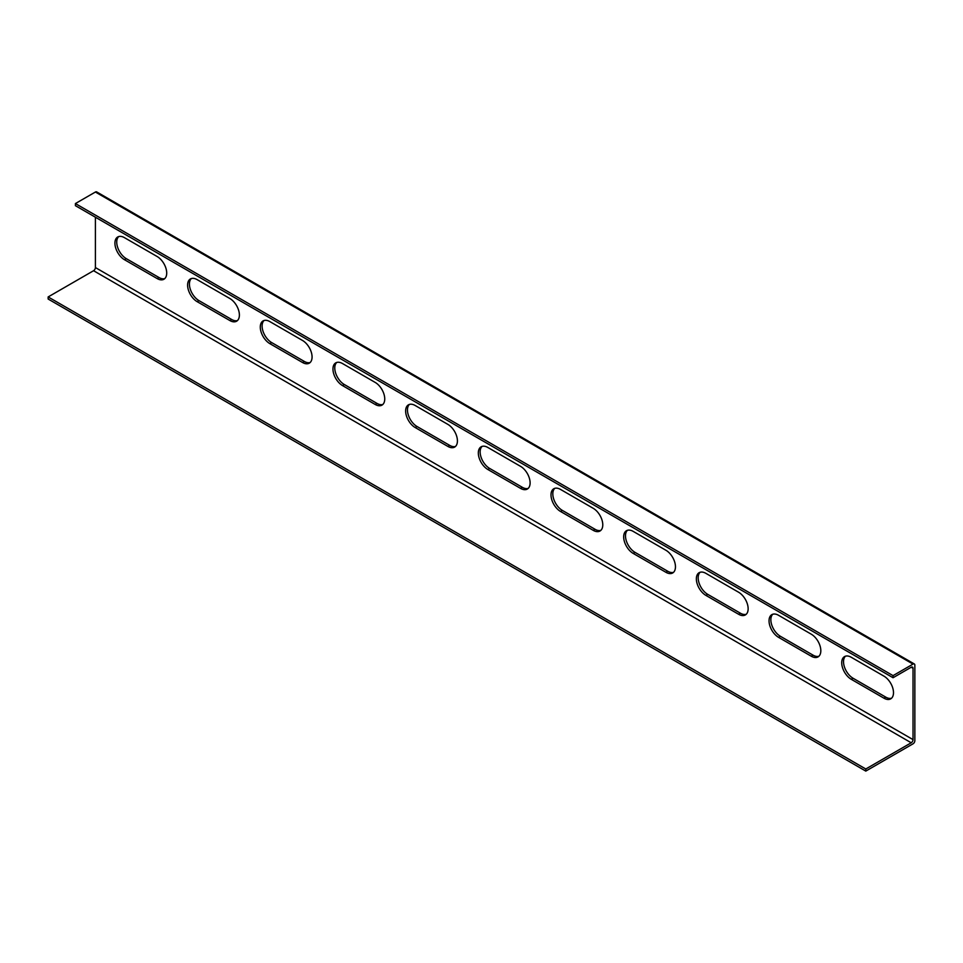 <?xml version="1.0" encoding="UTF-8"?>
<svg xmlns="http://www.w3.org/2000/svg" width="963" height="963" viewBox="0 0 963 963"><rect width="100%" height="100%" fill="white"/><g stroke="black" fill="none" stroke-linecap="round" stroke-linejoin="round"><path stroke-width="1.44" d="M893.05 675.629L893.05 677.735L75.403 205.673L75.403 203.566L893.05 675.629L913.032 664.097A2.564 1.481 -60 0 1 914.32 663.964A2.564 1.481 -60 0 1 914.85 665.144L914.85 740.667A2.564 1.481 -60 0 1 913.032 743.821L865.797 771.098L48.15 299.036L48.15 296.941L93.58 270.711A2.564 1.481 -60 0 0 95.397 267.558L95.397 217.205M237.44 320.571A13.494 7.788 60 0 1 231.662 319.487L198.956 300.612A13.494 7.788 60 0 1 189.422 284.085A13.494 7.788 60 0 1 191.372 278.536M310.122 362.533A13.494 7.788 60 0 1 304.344 361.45L271.638 342.563A13.494 7.788 60 0 1 262.105 326.048A13.494 7.788 60 0 1 264.043 320.498M382.805 404.496A13.494 7.788 60 0 1 377.027 403.413L344.321 384.526A13.494 7.788 60 0 1 334.775 368.01A13.494 7.788 60 0 1 336.725 362.461M455.475 446.459A13.494 7.788 60 0 1 449.697 445.375L417.003 426.489A13.494 7.788 60 0 1 407.457 409.973A13.494 7.788 60 0 1 409.407 404.424M528.157 488.422A13.494 7.788 60 0 1 522.379 487.338L489.673 468.451A13.494 7.788 60 0 1 480.14 451.924A13.494 7.788 60 0 1 482.09 446.387M600.84 530.384A13.494 7.788 60 0 1 595.062 529.289L562.356 510.414A13.494 7.788 60 0 1 552.822 493.887A13.494 7.788 60 0 1 554.76 488.349M673.51 572.347A13.494 7.788 60 0 1 667.744 571.252L635.038 552.377A13.494 7.788 60 0 1 625.493 535.849A13.494 7.788 60 0 1 627.443 530.3M746.193 614.298A13.494 7.788 60 0 1 740.415 613.214L707.709 594.34A13.494 7.788 60 0 1 698.175 577.812A13.494 7.788 60 0 1 700.125 572.263M818.875 656.26A13.494 7.788 60 0 1 813.097 655.177L780.391 636.29A13.494 7.788 60 0 1 770.857 619.775A13.494 7.788 60 0 1 772.795 614.225M891.557 698.223A13.494 7.788 60 0 1 885.779 697.14L853.074 678.253A13.494 7.788 60 0 1 843.528 661.737A13.494 7.788 60 0 1 845.478 656.188M164.757 278.62A13.494 7.788 60 0 1 158.991 277.525L126.285 258.65A13.494 7.788 60 0 1 116.74 242.122A13.494 7.788 60 0 1 118.69 236.585M914.32 663.964L96.673 191.902A2.564 1.481 120 0 0 95.397 192.034L75.403 203.566M48.15 296.941L865.797 768.992L865.797 771.098M865.797 768.992L911.215 742.774A2.564 1.481 120 0 0 913.032 739.62L913.032 668.286A2.564 1.481 120 0 0 912.503 667.118A2.564 1.481 120 0 0 911.215 667.239L893.05 677.735M197.138 279.631A13.494 7.788 -120 0 0 190.397 278.957A13.494 7.788 -120 0 0 187.604 285.132A13.494 7.788 -120 0 0 197.138 301.66L229.844 320.535A13.494 7.788 -120 0 0 236.597 321.209A13.494 7.788 -120 0 0 239.39 315.033A13.494 7.788 -120 0 0 229.844 298.506L197.138 279.631M269.821 321.582A13.494 7.788 -120 0 0 263.08 320.92A13.494 7.788 -120 0 0 260.287 327.095A13.494 7.788 -120 0 0 269.821 343.622L302.526 362.497A13.494 7.788 -120 0 0 309.267 363.171A13.494 7.788 -120 0 0 312.072 356.996A13.494 7.788 -120 0 0 302.526 340.469L269.821 321.582M342.503 363.545A13.494 7.788 -120 0 0 335.75 362.882A13.494 7.788 -120 0 0 332.957 369.058A13.494 7.788 -120 0 0 342.503 385.573L375.209 404.46A13.494 7.788 -120 0 0 381.95 405.134A13.494 7.788 -120 0 0 384.743 398.959A13.494 7.788 -120 0 0 375.209 382.431L342.503 363.545M415.185 405.507A13.494 7.788 -120 0 0 408.432 404.845A13.494 7.788 -120 0 0 405.64 411.02A13.494 7.788 -120 0 0 415.185 427.536L447.891 446.423A13.494 7.788 -120 0 0 454.632 447.085A13.494 7.788 -120 0 0 457.425 440.91A13.494 7.788 -120 0 0 447.891 424.394L415.185 405.507M487.856 447.47A13.494 7.788 -120 0 0 481.115 446.808A13.494 7.788 -120 0 0 478.322 452.983A13.494 7.788 -120 0 0 487.856 469.499L520.562 488.385A13.494 7.788 -120 0 0 527.315 489.048A13.494 7.788 -120 0 0 530.107 482.872A13.494 7.788 -120 0 0 520.562 466.357L487.856 447.47M560.538 489.433A13.494 7.788 -120 0 0 553.797 488.759A13.494 7.788 -120 0 0 551.005 494.934A13.494 7.788 -120 0 0 560.538 511.461L593.244 530.348A13.494 7.788 -120 0 0 599.985 531.01A13.494 7.788 -120 0 0 602.778 524.835A13.494 7.788 -120 0 0 593.244 508.32L560.538 489.433M633.221 531.395A13.494 7.788 -120 0 0 626.468 530.721A13.494 7.788 -120 0 0 623.675 536.897A13.494 7.788 -120 0 0 633.221 553.424L665.927 572.299A13.494 7.788 -120 0 0 672.668 572.973A13.494 7.788 -120 0 0 675.46 566.798A13.494 7.788 -120 0 0 665.927 550.27L633.221 531.395M705.903 573.358A13.494 7.788 -120 0 0 699.15 572.684A13.494 7.788 -120 0 0 696.357 578.859A13.494 7.788 -120 0 0 705.903 595.387L738.597 614.262A13.494 7.788 -120 0 0 745.35 614.936A13.494 7.788 -120 0 0 748.143 608.76A13.494 7.788 -120 0 0 738.597 592.233L705.903 573.358M778.573 615.309A13.494 7.788 -120 0 0 771.832 614.647A13.494 7.788 -120 0 0 769.04 620.822A13.494 7.788 -120 0 0 778.573 637.35L811.279 656.224A13.494 7.788 -120 0 0 818.032 656.898A13.494 7.788 -120 0 0 820.825 650.723A13.494 7.788 -120 0 0 811.279 634.196L778.573 615.309M851.256 657.272A13.494 7.788 -120 0 0 844.515 656.61A13.494 7.788 -120 0 0 841.722 662.785A13.494 7.788 -120 0 0 851.256 679.3L883.962 698.187A13.494 7.788 -120 0 0 890.703 698.861A13.494 7.788 -120 0 0 893.495 692.674A13.494 7.788 -120 0 0 883.962 676.158L851.256 657.272M124.468 237.668A13.494 7.788 -120 0 0 117.715 236.994A13.494 7.788 -120 0 0 114.922 243.17A13.494 7.788 -120 0 0 124.468 259.697L157.174 278.572A13.494 7.788 -120 0 0 163.915 279.246A13.494 7.788 -120 0 0 166.707 273.071A13.494 7.788 -120 0 0 157.174 256.543L124.468 237.668M913.032 664.097L95.397 192.034M911.215 742.774L93.58 270.711M95.397 267.558L913.032 739.62M913.032 668.286L911.215 667.239M198.956 300.612L197.138 301.66M229.844 320.535L231.662 319.487M271.638 342.563L269.821 343.622M302.526 362.497L304.344 361.45M344.321 384.526L342.503 385.573M375.209 404.46L377.027 403.413M417.003 426.489L415.185 427.536M447.891 446.423L449.697 445.375M489.673 468.451L487.856 469.499M520.562 488.385L522.379 487.338M562.356 510.414L560.538 511.461M593.244 530.348L595.062 529.289M635.038 552.377L633.221 553.424M665.927 572.299L667.744 571.252M707.709 594.34L705.903 595.387M738.597 614.262L740.415 613.214M780.391 636.29L778.573 637.35M811.279 656.224L813.097 655.177M853.074 678.253L851.256 679.3M883.962 698.187L885.779 697.14M126.285 258.65L124.468 259.697M157.174 278.572L158.991 277.525"/></g></svg>
